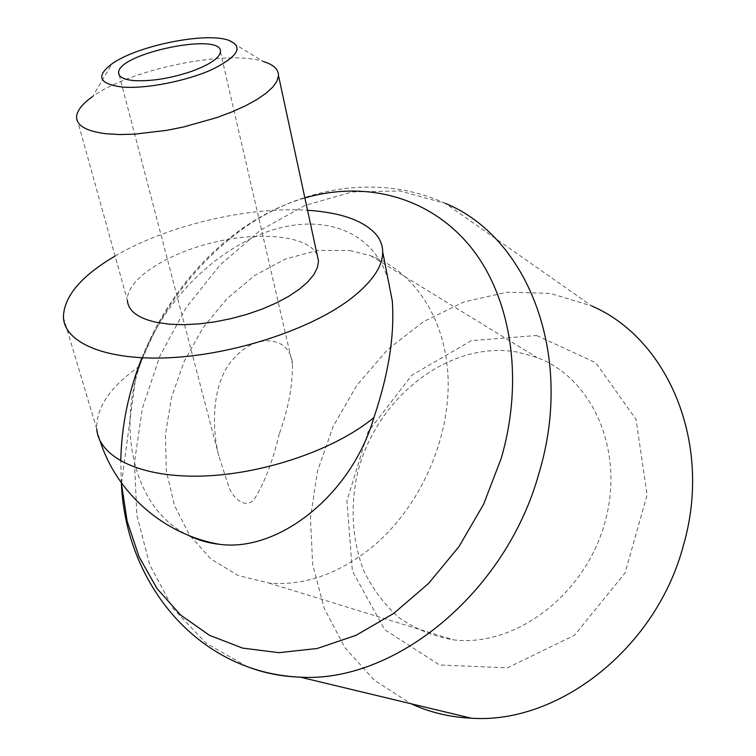 <?xml version="1.0" encoding="UTF-8"?>
<svg xmlns="http://www.w3.org/2000/svg" width="756" height="756" viewBox="0 0 756 756"><rect width="100%" height="100%" fill="white"/><g stroke="black" fill="none" stroke-linecap="round" stroke-linejoin="round"><path stroke-width="0.57" stroke-dasharray="3.78 2.83" d="M517.567 352.107C448.421 339.775 374.598 398.856 357.002 475.316C350.236 508.571 352.381 540.143 363.428 570.033C372.368 588.622 384.284 604.545 399.187 617.794C415.564 629.096 433.764 636.467 453.817 639.907C515.053 647.259 584.482 595.463 604.639 523.426C625.363 451.502 592.761 378.094 537.034 357.531L517.567 352.107M536.703 335.503L595.804 362.767L636.023 419.363L647.108 494.906L625.061 572.944L574.475 635.257L507.465 667.832L439.529 664.968L384.653 629.653L352.362 570.997L346.919 500.935L368.077 431.827L411.907 375.137L471.385 340.635L536.703 335.503M349.905 250.529L370.922 255.849C414.581 271.744 446.21 319.249 448.11 379.049C449.962 438.792 420.695 505.339 374.948 544.764C340.758 573.209 305.537 585.995 269.297 583.131L237.979 575.448L210.915 558.996L189.416 535.04L174.381 505.15L166.32 471.026L165.413 434.473L171.536 397.269L184.284 361.16L203.024 327.792L226.913 298.714L254.885 275.335L285.692 258.892L317.898 250.387L349.905 250.529M247.306 666.679L205.868 643.063L172.907 608.23L149.688 564.694L136.836 515.12L134.492 462.143L142.374 408.316L159.894 356.029L186.165 307.541L220.062 264.997L260.206 230.363L304.923 205.471L352.268 191.911L399.952 190.966L445.426 203.421L591.702 305.963L550.33 293.394L507.078 292.194L464.193 301.861L423.729 321.47L387.431 349.792L356.823 385.324L333.16 426.422L317.454 471.271L310.451 517.926L312.653 564.345L324.22 608.353L344.982 647.722L374.296 680.22L411.047 703.751M388.348 280.807C374.031 229.106 318.871 210.896 261.756 233.85C208.184 255.348 158.854 307.201 139.605 366.15C116.613 433.887 135.721 509.724 187.932 535.153M227.925 40.011L263.409 61.51C227.093 49.301 129.947 69.24 92.582 96.579L111.992 63.806M317.208 255.084C308.968 236.052 261.718 230.901 214.383 242.203C167.01 253.26 126.328 279.314 127.348 300.255L76.564 117.076M279.266 433.84C272.85 461.198 264.543 482.952 254.328 499.092C246.73 508.807 234.256 500.548 228.851 487.062L218.805 455.811C211.633 428.86 211.047 380.287 235.173 357.097C256.955 332.631 290.134 336.392 292.477 363.938C292.648 386.099 288.244 409.402 279.266 433.84M115.082 256.029C167.048 225.43 248.195 206.293 307.541 210.272M121.329 482.753L120.762 461.075M141.939 357.796C172.188 281.43 234.899 218.21 304.885 197.959M63.428 317.435L96.73 429.002C96.04 407.55 110.329 386.599 139.605 366.159M370.912 255.849L537.015 357.531M269.098 583.112L453.628 639.888M445.426 203.421C382.319 174.39 306.681 185.4 247.023 225.836C212.776 249.971 184.502 280.589 162.219 317.7C151.861 336.382 143.092 355.774 135.9 375.883L121.423 484.048M119.25 75.184L218.815 455.811M220.431 51.833L292.477 363.938M96.73 429.002L100.057 440.786"/><path stroke-width="1.13" d="M411.047 703.751C429.748 712.36 449.811 717.179 471.253 718.2C558.429 724.409 656.529 648.043 683.443 545.274C713.106 443.205 667.756 338.499 591.702 305.963M187.932 535.153C197.694 540.039 208.202 543.091 219.457 544.301C278.577 552.466 351.568 494.726 373.918 417.52C388.584 374.182 394.717 335.333 392.298 300.982L388.348 280.807M92.582 96.579C82.215 103.893 76.876 110.726 76.564 117.076C76.715 125.789 86.647 131.355 106.388 133.774L119.335 134.53L133.982 134.209L166.698 130.353L183.793 126.923L216.906 117.558L231.941 111.916L245.379 105.859L256.851 99.565L266.074 93.224L272.821 87.016L276.98 81.1L278.501 75.628C278.529 69.335 273.502 64.629 263.409 61.51M122.037 87.034C98.894 83.925 95.549 76.186 111.992 63.806C136.855 45.927 204.148 32.111 227.925 40.011C243.971 46.258 238.82 56.029 212.474 69.325C186.713 81.109 145.747 89.123 122.037 87.034M127.348 300.255C128.189 311.009 138.178 318.437 157.324 322.538L169.807 324.22L183.85 324.683L199.036 323.889L214.94 321.858L231.081 318.635L246.976 314.335L262.162 309.072L276.186 303.014L288.66 296.352L299.253 289.283L307.673 282.007L313.759 274.749L317.369 267.69L318.484 261.018L317.208 255.084M134.152 80.608C123.842 79.654 118.664 77.027 118.616 72.737C117.52 53.307 223.2 31.62 220.431 51.833C219.457 58.032 210.026 64.477 192.128 71.177C170.875 78.35 151.55 81.497 134.152 80.608M307.541 210.272C340.824 212.464 363.693 220.544 376.176 234.53C380.41 239.709 382.583 245.492 382.697 251.899C382.753 266.849 371.64 282.82 349.348 299.82C309.573 329.616 234.407 354.384 170.761 357.664C106.993 361.037 64.657 343.243 63.428 317.435C63.721 296.645 80.939 276.176 115.082 256.029M247.306 666.679C263.929 673.048 281.582 676.544 300.274 677.159C394.812 683.027 506.104 592.638 538.981 473.228C574.91 354.536 527.301 236.666 445.426 203.421M304.885 197.959C364.987 180.476 428.595 196.258 469.807 245.917C510.735 295.615 524.683 378.35 501.096 458.731L483.547 504.384L458.996 546.588L428.576 583.452L393.715 613.428L356.019 635.333L317.18 648.497L278.832 652.674L242.478 648.072L209.393 635.257L180.646 615.063L157.021 588.537L139.066 556.822L127.121 521.149L121.329 482.753M120.762 461.075C121.451 425.987 128.511 391.561 141.939 357.796M373.918 417.52C336.184 449.14 264.175 474.182 202.561 476.053C140.833 478.028 98.97 457.408 96.73 429.002M121.423 484.048C125.865 583.263 197.562 672.755 300.274 677.159L471.253 718.2M278.501 75.628L318.484 261.018M118.616 72.737L119.25 75.184M100.057 440.786C116.726 493.347 163.995 534.747 219.457 544.301M382.697 251.899L392.298 300.982"/></g></svg>
